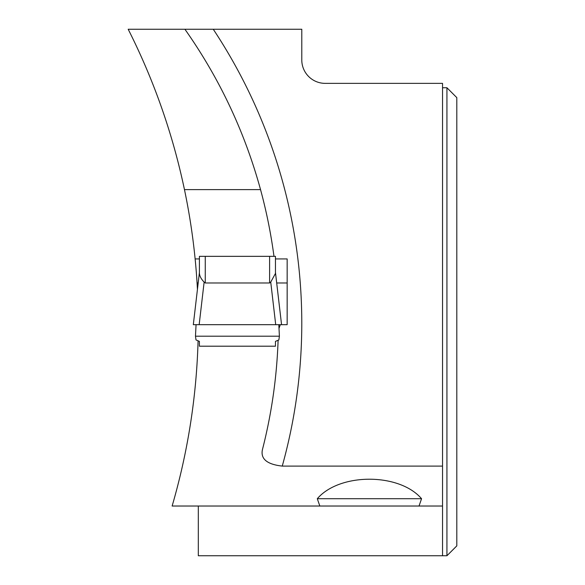 <?xml version="1.0" encoding="UTF-8"?>
<svg xmlns="http://www.w3.org/2000/svg" width="585" height="585" viewBox="0 0 585 585"><rect width="100%" height="100%" fill="white"/><g stroke="black" fill="none" stroke-linecap="round" stroke-linejoin="round"><path stroke-width="0.88" d="M199.412 341.377L199.412 346.203L275.462 346.203L275.462 341.377L278.87 339.936L279.403 336.2L195.47 336.2L196.004 339.936L199.412 341.377M275.462 273.436L275.462 256.347L199.412 256.347L199.412 273.436C199.712 276.317 201.284 279.199 204.136 282.094L205.262 282.986L269.612 282.986L270.738 282.094L275.462 273.436L275.462 272.427M275.498 272.712L281.56 324.675L287.162 324.675L287.162 258.928L275.462 258.928L275.462 272.5L281.56 324.675L275.711 324.675L270.738 282.094M196.063 324.675L195.47 336.2M204.136 282.094L199.163 324.675L193.313 324.675L199.412 272.5M278.811 324.675L279.403 336.2M199.163 324.675L275.711 324.675M273.977 256.347A508.95 508.95 0 0 0 260.537 189.613C244.669 131.757 219.455 78.302 184.911 29.25L213.262 29.25A532.35 532.35 0 0 1 282.255 466.091L442.545 466.091L442.545 506.025L419.028 506.025L421.558 498.712C399.292 472.724 339.563 472.724 317.297 498.712L319.827 506.025L172.129 506.025C187.843 452.066 196.494 396.996 198.081 340.814M282.255 466.091C267.074 464.402 260.464 458.94 262.416 449.704C271.601 413.792 276.829 377.31 278.102 340.258M197.438 289.363L197.072 282.986A651.178 651.178 0 0 0 195.134 258.928L199.412 258.928M260.537 189.613L184.465 189.613C172.677 133.709 153.921 80.255 128.188 29.25L184.911 29.25M195.134 258.928A651.178 651.178 0 0 0 184.465 189.613M280.273 324.675L279.001 328.441M213.262 29.25L301.787 29.25L301.787 59.962A23.4 23.4 0 0 0 325.187 83.362L442.545 83.362L442.545 466.091M419.028 506.025L319.827 506.025M198.315 506.025L198.315 555.75L446.933 555.75L446.933 87.75L442.545 87.75M442.545 555.75L442.545 506.025M446.933 87.75L456.812 97.629L456.812 545.871L446.933 555.75M197.072 282.986L198.176 282.986M276.698 282.986L287.162 282.986L287.162 258.928M287.162 324.675L287.162 282.986M421.558 498.712L317.297 498.712M281.546 324.675L193.328 324.675L281.546 324.675M205.262 256.347L205.262 282.986M269.612 256.347L269.612 282.986"/></g></svg>
